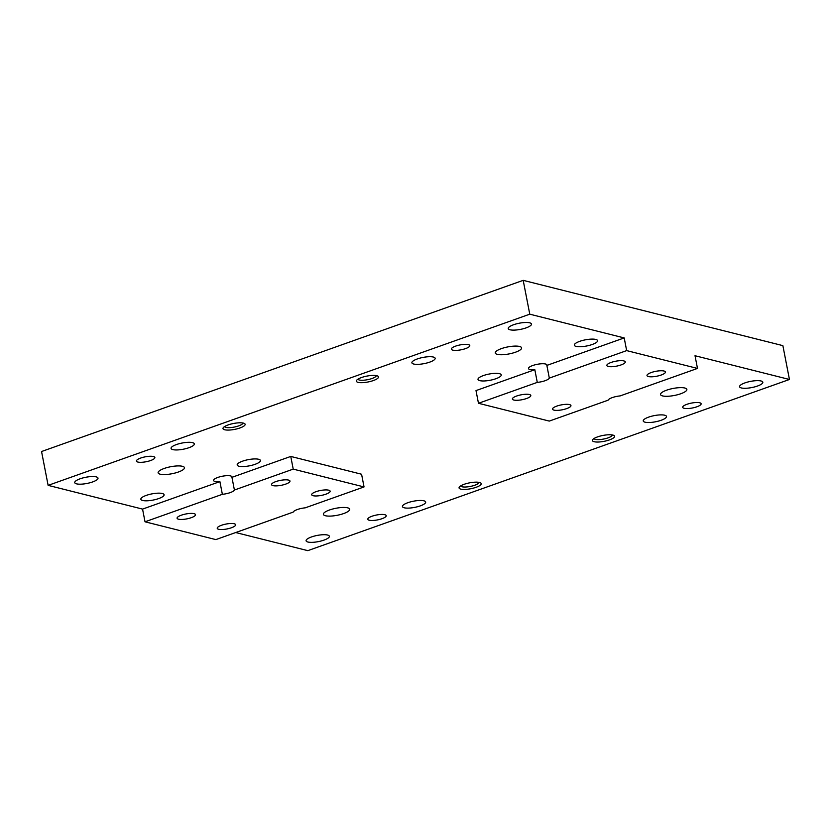 <?xml version="1.0" encoding="UTF-8"?>
<svg xmlns="http://www.w3.org/2000/svg" width="831" height="831" viewBox="0 0 831 831"><rect width="100%" height="100%" fill="white"/><g stroke="black" fill="none" stroke-linecap="round" stroke-linejoin="round"><path stroke-width="1.25" d="M455.617 346.122A9.39 2.493 -11 0 1 469.785 345.582A9.39 2.493 -11 0 1 465.526 348.615A9.39 2.493 -11 0 1 451.358 349.165A9.39 2.493 -11 0 1 455.617 346.122M546.86 365.411L549.322 378.105A9.39 2.493 -11 0 1 545.126 380.702A9.39 2.493 -11 0 1 537.283 382.385L478.469 403.284L475.997 390.591L534.821 369.691A9.39 2.493 -11 0 1 528.485 368.549A9.39 2.493 -11 0 1 532.744 365.515A9.39 2.493 -11 0 1 546.912 364.975A9.39 2.493 -11 0 1 546.86 365.411L624.195 337.926L626.667 350.609L549.322 378.105M478.469 403.284L549.291 421.088L608.105 400.189A9.39 2.493 -11 0 1 612.312 397.592A9.39 2.493 -11 0 1 620.144 395.909L697.489 368.424L695.017 355.73L789.45 379.476L307.813 550.652L235.734 532.536M686.967 404.292A9.39 2.493 -11 0 1 701.135 403.752A9.39 2.493 -11 0 1 696.887 406.785A9.39 2.493 -11 0 1 682.708 407.335A9.39 2.493 -11 0 1 686.967 404.292M372.049 516.217A9.39 2.493 -11 0 1 386.218 515.677A9.39 2.493 -11 0 1 381.959 518.71A9.39 2.493 -11 0 1 367.79 519.261A9.39 2.493 -11 0 1 372.049 516.217M145.02 521.795L215.842 539.599L293.187 512.114A9.39 2.493 -11 0 1 297.384 509.517A9.39 2.493 -11 0 1 305.226 507.834L364.04 486.935L361.578 474.241L290.757 456.437L231.942 477.337L234.404 490.03A9.39 2.493 -11 0 1 230.197 492.627A9.39 2.493 -11 0 1 222.365 494.31L145.02 521.795L142.558 509.102L48.125 485.366L529.773 314.18L624.195 337.926M222.365 494.31L219.893 481.616A9.39 2.493 -11 0 1 213.567 480.484A9.39 2.493 -11 0 1 217.815 477.441A9.39 2.493 -11 0 1 231.994 476.901A9.39 2.493 -11 0 1 231.942 477.337M140.699 458.047A9.39 2.493 -11 0 1 154.867 457.507A9.39 2.493 -11 0 1 150.608 460.54A9.39 2.493 -11 0 1 136.44 461.091A9.39 2.493 -11 0 1 140.699 458.047M240.024 427.944A11.281 3.002 169 0 0 244.553 423.561A11.281 3.002 169 0 0 228.099 424.942A11.281 3.002 169 0 0 223.259 427.705A11.281 3.002 169 0 0 227.663 430.084A11.281 3.002 169 0 0 240.024 427.944M224.547 426.583A9.39 2.493 169 0 0 238.674 425.888A9.39 2.493 169 0 0 242.943 423.01M373.399 380.536A11.281 3.002 169 0 0 377.928 376.152A11.281 3.002 169 0 0 361.485 377.544A11.281 3.002 169 0 0 356.634 380.297A11.281 3.002 169 0 0 361.038 382.686A11.281 3.002 169 0 0 373.399 380.536M357.922 379.185A9.39 2.493 169 0 0 372.049 378.489A9.39 2.493 169 0 0 376.318 375.612M609.476 439.89A11.281 3.002 169 0 0 614.005 435.517A11.281 3.002 169 0 0 597.551 436.898A11.281 3.002 169 0 0 592.711 439.651A11.281 3.002 169 0 0 597.105 442.04A11.281 3.002 169 0 0 609.476 439.89M593.999 438.539A9.39 2.493 169 0 0 608.126 437.844A9.39 2.493 169 0 0 612.385 434.966M476.101 487.298A11.281 3.002 169 0 0 480.63 482.915A11.281 3.002 169 0 0 464.176 484.296A11.281 3.002 169 0 0 459.325 487.059A11.281 3.002 169 0 0 463.729 489.438A11.281 3.002 169 0 0 476.101 487.298M460.623 485.948A9.39 2.493 169 0 0 474.74 485.252A9.39 2.493 169 0 0 479.009 482.364M164.216 468.455A13.41 3.563 -11 0 1 184.451 467.687A13.41 3.563 -11 0 1 178.374 472.018A13.41 3.563 -11 0 1 158.129 472.797A13.41 3.563 -11 0 1 164.216 468.455M329.46 510.005A13.41 3.563 -11 0 1 349.706 509.226A13.41 3.563 -11 0 1 343.629 513.568A13.41 3.563 -11 0 1 323.384 514.347A13.41 3.563 -11 0 1 329.46 510.005M666.607 390.186A13.41 3.563 -11 0 1 686.853 389.407A13.41 3.563 -11 0 1 680.776 393.749A13.41 3.563 -11 0 1 660.531 394.517A13.41 3.563 -11 0 1 666.607 390.186M501.363 348.636A13.41 3.563 -11 0 1 521.608 347.857A13.41 3.563 -11 0 1 515.521 352.199A13.41 3.563 -11 0 1 495.276 352.967A13.41 3.563 -11 0 1 501.363 348.636M744.95 382.894A11.842 3.147 -11 0 1 762.827 382.208A11.842 3.147 -11 0 1 757.457 386.041A11.842 3.147 -11 0 1 739.58 386.727A11.842 3.147 -11 0 1 744.95 382.894M648.616 417.131A11.842 3.147 -11 0 1 666.504 416.445A11.842 3.147 -11 0 1 661.133 420.278A11.842 3.147 -11 0 1 643.246 420.964A11.842 3.147 -11 0 1 648.616 417.131M566.69 408.603A9.39 2.493 169 0 0 570.949 405.57A9.39 2.493 169 0 0 556.77 406.11A9.39 2.493 169 0 0 552.522 409.143A9.39 2.493 169 0 0 566.69 408.603M513.6 324.734A11.842 3.147 -11 0 1 531.476 324.038A11.842 3.147 -11 0 1 526.106 327.871A11.842 3.147 -11 0 1 508.229 328.567A11.842 3.147 -11 0 1 513.6 324.734M417.266 358.961A11.842 3.147 -11 0 1 435.153 358.275A11.842 3.147 -11 0 1 429.783 362.108A11.842 3.147 -11 0 1 411.896 362.794A11.842 3.147 -11 0 1 417.266 358.961M483.372 375.581A11.842 3.147 -11 0 1 501.249 374.895A11.842 3.147 -11 0 1 495.878 378.728A11.842 3.147 -11 0 1 478.002 379.414A11.842 3.147 -11 0 1 483.372 375.581M579.695 341.354A11.842 3.147 -11 0 1 597.582 340.658A11.842 3.147 -11 0 1 592.212 344.491A11.842 3.147 -11 0 1 574.325 345.187A11.842 3.147 -11 0 1 579.695 341.354M516.643 396.023A9.39 2.493 -11 0 1 530.812 395.473A9.39 2.493 -11 0 1 526.553 398.516A9.39 2.493 -11 0 1 512.384 399.057A9.39 2.493 -11 0 1 516.643 396.023M611.117 362.441A9.39 2.493 -11 0 1 625.286 361.901A9.39 2.493 -11 0 1 621.037 364.934A9.39 2.493 -11 0 1 606.859 365.484A9.39 2.493 -11 0 1 611.117 362.441M80.119 478.791A11.842 3.147 -11 0 1 97.996 478.105A11.842 3.147 -11 0 1 92.625 481.938A11.842 3.147 -11 0 1 74.748 482.624A11.842 3.147 -11 0 1 80.119 478.791M176.442 444.554A11.842 3.147 -11 0 1 194.329 443.868A11.842 3.147 -11 0 1 188.959 447.701A11.842 3.147 -11 0 1 171.072 448.387A11.842 3.147 -11 0 1 176.442 444.554M242.548 461.174A11.842 3.147 -11 0 1 260.425 460.488A11.842 3.147 -11 0 1 255.055 464.321A11.842 3.147 -11 0 1 237.178 465.007A11.842 3.147 -11 0 1 242.548 461.174M146.214 495.411A11.842 3.147 -11 0 1 164.102 494.725A11.842 3.147 -11 0 1 158.731 498.558A11.842 3.147 -11 0 1 140.844 499.244A11.842 3.147 -11 0 1 146.214 495.411M311.469 536.961A11.842 3.147 -11 0 1 329.356 536.275A11.842 3.147 -11 0 1 323.986 540.108A11.842 3.147 -11 0 1 306.099 540.794A11.842 3.147 -11 0 1 311.469 536.961M407.803 502.724A11.842 3.147 -11 0 1 425.68 502.038A11.842 3.147 -11 0 1 420.309 505.871A11.842 3.147 -11 0 1 402.433 506.557A11.842 3.147 -11 0 1 407.803 502.724M315.957 491.703A9.39 2.493 -11 0 1 330.125 491.152A9.39 2.493 -11 0 1 325.866 494.196A9.39 2.493 -11 0 1 311.698 494.736A9.39 2.493 -11 0 1 315.957 491.703M221.482 525.275A9.39 2.493 -11 0 1 235.651 524.735A9.39 2.493 -11 0 1 231.392 527.768A9.39 2.493 -11 0 1 217.223 528.319A9.39 2.493 -11 0 1 221.482 525.275M285.739 484.099A9.39 2.493 169 0 0 289.988 481.066A9.39 2.493 169 0 0 275.819 481.606A9.39 2.493 169 0 0 271.56 484.65A9.39 2.493 169 0 0 285.739 484.099M191.265 517.682A9.39 2.493 169 0 0 195.514 514.649A9.39 2.493 169 0 0 181.345 515.189A9.39 2.493 169 0 0 177.086 518.222A9.39 2.493 169 0 0 191.265 517.682M661.164 375.03A9.39 2.493 169 0 0 665.423 371.987A9.39 2.493 169 0 0 651.255 372.537A9.39 2.493 169 0 0 646.996 375.57A9.39 2.493 169 0 0 661.164 375.03M537.283 382.385L534.821 369.691M219.893 481.616L142.558 509.102M697.489 368.424L626.667 350.609M48.125 485.366L41.55 451.524L523.187 280.348L782.875 345.634L789.45 379.476M523.187 280.348L529.773 314.18M290.757 456.437L293.218 469.12L234.404 490.03M293.218 469.12L364.04 486.935"/></g></svg>
